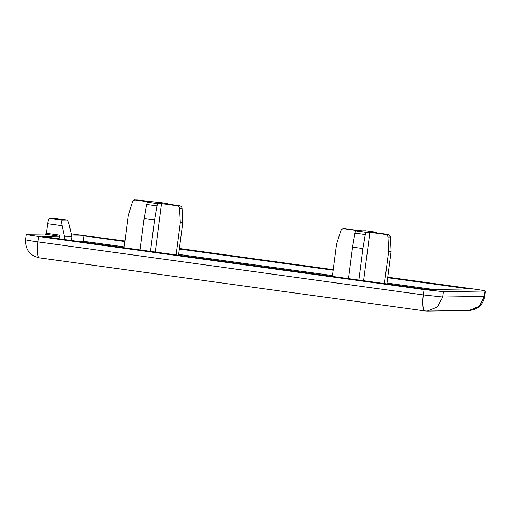 <?xml version="1.0" encoding="UTF-8"?>
<svg xmlns="http://www.w3.org/2000/svg" width="511" height="511" viewBox="0 0 511 511"><rect width="100%" height="100%" fill="white"/><g stroke="black" fill="none" stroke-linecap="round" stroke-linejoin="round"><path stroke-width="0.77" d="M54.581 218.306L49.593 218.357C48.813 218.708 48.168 220.496 47.676 223.722L46.424 233.348L45.185 234.287M64.182 239.48L64.514 236.932L62.08 225.709C61.429 222.323 61.435 220.445 62.093 220.081L49.593 218.357M59.129 238.784L59.602 235.162L46.424 233.348M54.498 218.293L67.043 220.017L54.543 218.293M62.093 220.081L66.998 220.011C67.816 220.362 68.627 222.228 69.439 225.607L71.872 236.829L71.399 240.47M332.361 276.4L336.545 244.181L340.888 230.57C341.431 229.247 342.402 228.634 343.807 228.736L362.178 230.863L365.627 230.812L376.064 232.25L376.364 232.85M376.064 232.25L365.627 230.812M387.664 277.709L469.398 288.964L427.713 289.526L42.298 236.465L59.219 236.235L59.602 235.162M124.032 247.714L128.216 215.495L132.553 201.89C133.103 200.568 134.074 199.954 135.472 200.056L151.147 202.215L147.462 202.267L146.555 204.47L144.147 218.433L140.059 249.924M150.477 251.355L154.565 219.864L156.973 205.901L157.873 203.704L161.565 203.653L177.247 205.812C178.62 206.086 179.406 206.942 179.591 208.367L180.306 222.668L176.123 254.887M178.531 255.219L182.759 222.636L182.044 208.335C181.859 206.91 181.073 206.054 179.693 205.773L164.018 203.621L167.736 203.57L168.03 204.17M167.736 203.57L137.555 200.005M155.287 252.019L161.565 203.653M132.553 201.89L132.624 201.704C134.169 200.069 134.961 199.494 134.981 199.973L137.727 200.005M386.859 283.899L391.094 251.316L390.378 237.015C390.187 235.59 389.408 234.734 388.028 234.46L372.353 232.301L376.045 232.25M343.807 228.736L359.482 230.895L355.79 230.946L354.89 233.15L352.481 247.113L348.387 278.604M358.805 280.041L362.899 248.55L365.301 234.587L366.208 232.384L369.9 232.333L385.575 234.492C386.955 234.773 387.734 235.622 387.926 237.047L388.641 251.348L384.457 283.567M346.26 228.704L345.883 228.685M340.888 230.57L340.952 230.391C342.504 228.749 343.29 228.174 343.315 228.653L346.062 228.685M387.734 277.166L473.077 288.913C482.263 290.21 486.248 290.944 485.022 291.11L484.326 296.463L484.754 296.393C482.946 305.022 477.67 309.717 468.919 310.496L479.286 306.313L484.326 296.463L442.641 297.025L437.601 306.875L427.234 311.058L424.935 310.912C423.019 311.659 422.143 302.863 423.338 294.924L442.641 297.025L443.337 291.672L424.034 289.571L38.619 236.516C29.427 235.213 25.448 234.479 26.674 234.313L45.964 234.051M25.978 239.659C24.752 239.825 28.737 240.56 37.923 241.863C36.728 249.802 37.603 258.598 39.519 257.857M424.807 310.905L39.392 257.851C29.881 255.621 25.269 249.585 25.55 239.729L26.246 234.377L26.674 234.313M484.754 296.393L485.45 291.046L443.337 291.672M71.24 233.923L124.908 240.981M179.406 248.48L333.236 269.661M182.759 222.636L180.306 222.668M154.565 219.864L144.147 218.433M363.615 280.699L369.9 232.333M391.094 251.316L388.641 251.348M71.872 236.829L64.514 236.932M71.706 236.069L83.983 235.903L124.831 241.524M179.329 249.029L333.166 270.204M77.615 241.326L83.287 241.249L124.141 246.877M83.983 235.903L83.287 241.249M178.639 254.376L332.469 275.557M386.968 283.056L433.385 289.45M362.899 248.55L352.481 247.113M47.676 223.722L62.08 225.709M45.377 234.274L59.219 236.235M146.555 204.47L156.973 205.901M157.873 203.704L147.462 202.267M179.693 205.773L177.247 205.812M157.292 202.132L167.71 203.57M135.472 200.056L137.925 200.025M179.591 208.367L182.044 208.335M366.208 232.384L355.79 230.946M388.028 234.46L385.575 234.492M354.89 233.15L365.301 234.587M387.926 237.047L390.378 237.015M424.034 289.571L423.338 294.924L37.923 241.863L38.619 236.516M427.234 311.058L468.919 310.496"/></g></svg>
